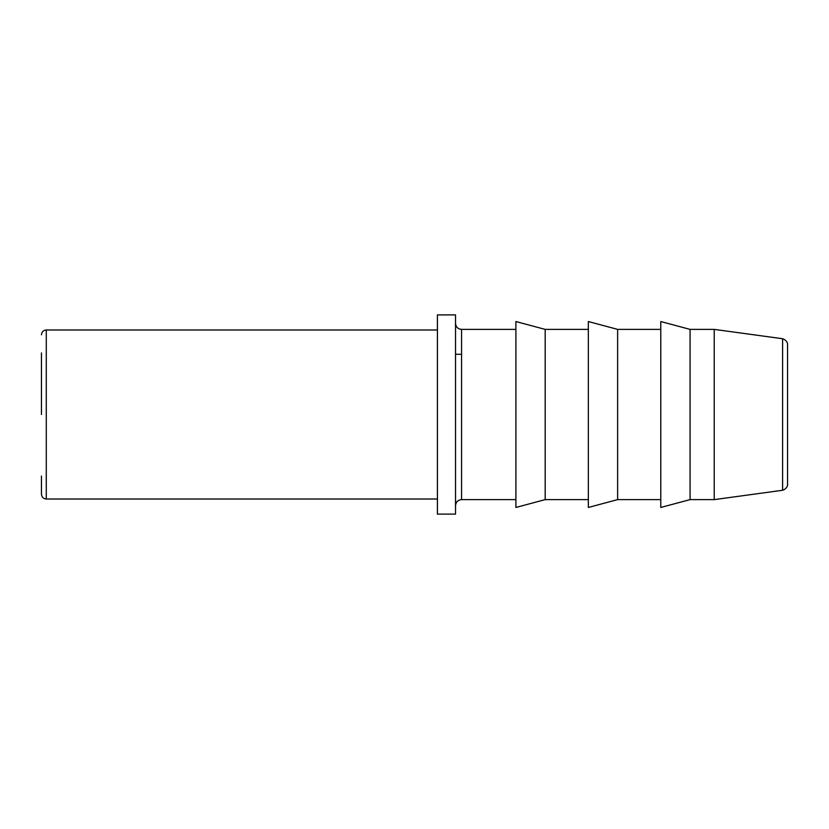 <?xml version="1.0" encoding="UTF-8"?>
<svg xmlns="http://www.w3.org/2000/svg" width="829" height="829" viewBox="0 0 829 829"><rect width="100%" height="100%" fill="white"/><g stroke="black" fill="none" stroke-linecap="round" stroke-linejoin="round"><path stroke-width="1.24" d="M782.607 490.271C788.306 488.198 787.612 483.659 787.55 484.333L787.55 344.667C787.612 345.341 788.306 340.802 782.607 338.729L714.215 329.382L690.07 329.382L660.775 321.538L660.775 507.462L690.07 499.618L714.215 499.618L782.607 490.271L782.607 338.729M41.45 414.5L41.45 352.926M437.422 329.983L46.279 329.983C43.377 330.243 41.761 331.859 41.45 334.812M46.279 329.983L46.279 499.017L437.422 499.017M455.525 314.896L437.422 314.896L437.422 514.104L455.525 514.104L455.525 314.896M515.897 329.382L461.566 329.382C457.898 329.02 455.888 327.009 455.525 323.341M461.566 329.382L461.566 499.618L515.897 499.618M588.341 329.382L545.181 329.382L515.897 321.538L515.897 507.462L545.181 499.618L588.341 499.618M660.775 329.382L617.626 329.382L588.341 321.538L588.341 507.462L617.626 499.618L660.775 499.618M461.566 354.284L455.525 354.263M714.215 499.618L714.215 329.382M690.07 499.618L690.07 329.382M617.626 499.618L617.626 329.382M545.181 499.618L545.181 329.382M461.566 499.618C457.898 499.98 455.888 501.991 455.525 505.659M41.45 476.074L41.45 494.188L41.45 476.074M46.279 499.017C43.346 498.726 41.74 497.12 41.45 494.188"/></g></svg>
